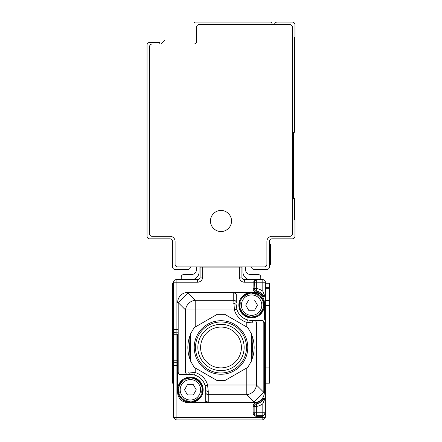 <?xml version="1.0" encoding="UTF-8"?>
<svg xmlns="http://www.w3.org/2000/svg" width="442" height="442" viewBox="0 0 442 442"><rect width="100%" height="100%" fill="white"/><g stroke="black" fill="none" stroke-linecap="round" stroke-linejoin="round"><path stroke-width="0.66" d="M269.963 244.459L270.471 244.459L270.471 264.349L270.471 263.686L269.963 263.686M274.548 24.653A2.553 2.553 0 0 1 277.101 22.1L292.4 22.1A2.553 2.553 0 0 1 294.952 24.653L294.952 37.399L294.438 37.399L294.438 132.257L293.422 132.257L293.422 198.557L294.438 198.557L294.438 219.978L294.952 219.978L294.952 236.299A2.553 2.553 0 0 1 292.4 238.851L272.001 238.851A2.553 2.553 0 0 0 269.449 241.398L269.963 241.398L269.963 266.902L269.449 266.902A2.553 2.553 0 0 1 266.902 269.449L254.15 269.449A2.553 2.553 0 0 1 251.597 266.902M269.449 241.398L269.449 266.902M289.853 24.653L199.071 24.653A2.553 2.553 0 0 0 196.519 27.2L196.519 41.482A2.553 2.553 0 0 1 193.972 44.029L152.147 44.029A2.553 2.553 0 0 0 149.6 46.581L149.6 233.752A2.553 2.553 0 0 0 152.147 236.299L169.999 236.299A5.1 5.1 0 0 1 175.098 241.398L175.098 264.349A2.553 2.553 0 0 0 177.651 266.902L264.349 266.902A2.553 2.553 0 0 0 266.902 264.349L266.902 241.398A5.1 5.1 0 0 1 272.001 236.299L289.853 236.299A2.553 2.553 0 0 0 292.4 233.752L292.4 27.2A2.553 2.553 0 0 0 289.853 24.653M160.822 44.029L164.899 39.951L193.972 39.951L193.972 23.63A1.53 1.53 0 0 1 195.502 22.1L270.471 22.1A1.53 1.53 0 0 1 272.001 23.63L272.001 24.653M226.055 211.751A10.542 10.542 0 0 0 211.751 215.945A10.542 10.542 0 0 0 215.945 230.249A10.542 10.542 0 0 0 230.249 226.055A10.542 10.542 0 0 0 226.055 211.751M190.403 266.902A2.553 2.553 0 0 1 187.85 269.449L175.098 269.449A2.553 2.553 0 0 1 172.551 266.902L172.551 241.398A2.553 2.553 0 0 0 169.999 238.851L149.6 238.851A2.553 2.553 0 0 1 147.048 236.299L147.048 45.051A2.553 2.553 0 0 1 149.6 42.498L159.8 42.498L159.8 44.029M265.371 417.347L265.371 412.762L262.819 416.331L262.819 417.347L265.371 417.347L262.819 419.9L262.819 417.347L173.568 417.347L176.12 419.9L173.568 417.347L173.568 282.2A2.553 2.553 0 0 1 176.12 279.648L176.12 282.2L173.568 282.2A2.553 2.553 0 0 1 176.12 279.648L197.541 279.648L197.541 282.2A5.1 5.1 0 0 0 202.64 277.101L202.64 267.918L241.912 267.918L241.912 277.101A2.553 2.553 0 0 0 244.459 279.648A2.553 2.553 0 0 1 241.912 277.101L239.36 277.101A5.1 5.1 0 0 0 244.459 282.2L244.459 279.648L262.819 279.648A2.553 2.553 0 0 1 265.371 282.2L256.703 282.2L256.703 288.549L254.15 288.549A2.553 2.553 0 0 0 256.244 291.057L256.244 291.057A11.73 11.73 0 0 1 263.824 295.969L264.349 294.952L265.371 294.952L265.371 282.2A2.553 2.553 0 0 0 262.819 279.648L262.819 291.256L264.349 294.952M254.912 280.377A2.553 2.553 0 0 0 254.62 280.129A2.553 2.553 0 0 1 254.912 280.377A2.553 2.553 0 0 0 254.62 280.129M255.034 280.272L254.388 281.118M254.388 281.129L254.15 288.549A2.553 2.553 0 0 0 256.244 291.057L256.703 288.549A14.282 14.282 0 0 1 262.819 291.256M256.703 279.648L253.128 282.2L256.703 282.2L256.703 279.648A2.553 2.553 0 0 0 254.15 282.2A2.553 2.553 0 0 1 256.703 279.648L256.222 279.692M199.071 266.902L199.071 272.001A7.652 7.652 0 0 1 191.419 279.648M196.519 266.902L196.519 269.449A5.1 5.1 0 0 1 191.419 274.548L183.773 274.548A2.553 2.553 0 0 0 181.22 277.101L181.22 279.648M242.929 266.902L242.929 272.001A7.652 7.652 0 0 0 250.581 279.648M245.481 266.902L245.481 269.449A5.1 5.1 0 0 0 250.581 274.548L258.227 274.548A2.553 2.553 0 0 1 260.78 277.101L260.78 279.648M263.913 397.971A1.022 0.436 -90 0 0 264.349 398.988L265.371 400.01L263.913 397.971L263.145 397.971L262.819 398.645L263.145 397.971L263.813 398.988A11.73 11.73 0 0 1 256.244 403.9A2.553 2.553 0 0 0 254.15 406.408L254.15 412.762L253.128 412.762A3.569 3.569 0 0 0 256.703 416.331L262.819 416.331L262.819 412.762L256.703 412.762L256.703 406.408L256.244 403.9A2.553 2.553 0 0 0 254.15 406.408L254.15 412.762A2.553 2.553 0 0 0 256.703 415.309L262.819 415.309A2.553 2.553 0 0 0 265.371 412.762L265.371 294.952L264.349 295.969A1.022 1.022 0 0 0 265.371 294.952L263.913 296.991L264.349 295.969A1.022 1.022 0 0 0 265.371 294.952L265.371 294.98M177.651 334.218L177.651 389.811A12.752 12.752 0 0 0 190.403 402.563L187.85 402.563A10.199 10.199 0 0 1 177.651 392.358L177.651 389.811L177.651 392.358M187.85 292.924L233.752 292.924L233.752 300.273L195.204 300.273L195.204 309.952L185.524 309.952A10.199 9.227 -45 0 1 195.204 300.273L187.85 292.924L187.85 292.4A10.199 10.199 0 0 0 177.651 302.599A10.199 10.199 0 0 1 187.165 292.422A10.199 10.199 0 0 0 177.651 302.599L178.176 302.599L187.85 292.924A10.199 1.63 -93.1 0 0 187.297 292.416A10.199 10.199 0 0 0 187.165 292.422A10.199 10.199 0 0 1 187.85 292.4L251.597 292.4A12.752 12.752 0 0 0 238.851 305.151A12.752 12.752 0 0 0 251.597 317.897A12.752 12.752 0 0 0 264.349 305.151L264.349 302.599A10.199 10.199 0 0 0 254.15 292.4M202.64 277.101L200.088 277.101L200.088 267.918L202.64 267.918L202.64 266.902M200.088 277.101A2.553 2.553 0 0 1 197.541 279.648A2.553 2.553 0 0 0 200.088 277.101M197.541 282.2L176.12 282.2L176.12 329.633L173.568 329.633L173.568 334.732L176.12 334.732L176.12 360.23L177.651 360.23M176.12 362.783L176.12 360.23L173.568 360.23A2.553 2.553 0 0 0 176.12 362.783A2.553 2.553 0 0 1 173.568 360.23L173.568 365.33L176.12 365.33L176.12 362.783L177.651 362.783M265.371 300.56L269.449 300.56L269.449 287.3L265.371 287.3M265.371 283.223L269.449 283.223L269.449 288.322L265.371 288.322M269.449 300.56L269.449 383.181L265.371 383.181M263.813 295.969L263.145 296.991L262.819 296.311L263.647 295.715M262.819 415.309A2.553 2.553 0 0 0 265.371 412.762L262.819 412.762L262.819 403.706L264.349 400.01L265.371 400.01A1.022 1.022 0 0 0 264.349 398.988L264.399 398.993M241.697 266.902A2.553 2.553 0 0 1 241.912 267.918A2.553 2.553 0 0 0 241.697 266.902M200.303 266.902A2.553 2.553 0 0 0 200.088 267.918A2.553 2.553 0 0 1 200.303 266.902M173.568 283.223L172.551 283.223L172.551 288.322L173.568 288.322M173.568 383.181L172.551 383.181L173.568 383.181L172.551 383.181L172.551 287.3L173.568 287.3M173.568 417.347L176.12 419.9L176.12 365.33L177.651 365.33M205.701 391.546L205.701 399.618A2.553 2.42 0 0 0 208.248 402.038L254.15 402.038A10.199 1.63 86.9 0 0 254.702 402.546A10.199 10.199 0 0 0 264.349 392.358L264.349 323.003A2.553 2.553 0 0 0 261.802 320.45L251.597 320.45L261.802 320.45A2.553 2.553 0 0 1 264.349 323.003A2.553 2.553 0 0 0 261.802 320.45M263.647 399.248L262.819 398.645L262.819 397.734A10.199 10.199 0 0 1 254.15 402.563L205.701 402.563L205.701 399.502M177.651 389.811L178.938 389.209L177.717 388.479L179.065 388.015L177.927 387.159L179.314 386.838L178.275 385.872L179.69 385.7L178.75 384.623L180.176 384.601L179.358 383.435L180.778 383.562L180.087 382.313L181.48 382.59L180.927 381.28L182.286 381.695L181.866 380.335L183.176 380.893L182.905 379.496L184.148 380.186L184.027 378.766L185.192 379.584L185.215 378.164L186.286 379.098L186.458 377.683L187.43 378.728L187.751 377.341L188.607 378.474L189.065 377.131L189.8 378.352L190.403 377.059A12.752 12.752 0 0 0 177.651 389.811L178.938 390.413L177.717 391.142L179.065 391.606L177.927 392.463L179.314 392.778L178.275 393.75L179.69 393.921L178.75 394.993L180.176 395.021L179.358 396.187L180.778 396.06L180.087 397.303L181.48 397.032L180.927 398.341L182.286 397.922L181.866 399.286L183.176 398.728L182.905 400.126L184.148 399.435L184.027 400.85L185.192 400.032L185.215 401.458L186.286 400.524L186.458 401.938L187.43 400.894L187.751 402.281L188.607 401.143L189.065 402.491L189.8 401.27L190.403 402.563A12.752 12.752 0 0 0 203.149 389.811A12.752 12.752 0 0 0 190.403 377.059L190.999 378.352L191.734 377.131L192.193 378.474L193.049 377.341L193.369 378.728L194.342 377.683L194.513 379.098L195.585 378.164L195.607 379.584L196.773 378.766L196.651 380.186L197.894 379.496L197.624 380.893L198.933 380.335L198.513 381.695L199.872 381.28L199.32 382.59L200.718 382.313L200.022 383.562L201.442 383.435L200.624 384.601L202.049 384.623L201.116 385.7L202.524 385.872L201.486 386.838L202.872 387.159L201.734 388.015L203.082 388.479L201.861 389.209L203.149 389.811L201.861 390.413L203.082 391.142L201.734 391.606L202.872 392.463L201.486 392.778L202.524 393.75L201.116 393.921L202.049 394.993L200.624 395.021L201.442 396.187L200.022 396.06L200.718 397.303L199.32 397.032L199.872 398.341L198.513 397.922L198.933 399.286L197.624 398.728L197.894 400.126L196.651 399.435L196.773 400.85L195.607 400.032L195.585 401.458L194.513 400.524L194.342 401.938L193.369 400.894L193.049 402.281L192.193 401.143L191.734 402.491L190.999 401.27L190.403 402.563L205.701 402.563L205.701 397.225M263.824 398.988L264.349 398.988L264.04 398.988L264.349 400.01M262.819 419.9L176.12 419.9M177.651 332.18L176.12 332.18A2.553 2.553 0 0 0 173.568 334.732A2.553 2.553 0 0 1 176.12 332.18L176.12 329.633L177.651 329.633M180.198 374.512A2.553 2.553 0 0 1 177.651 371.96A2.553 2.553 0 0 0 180.198 374.512L180.59 374.512A2.553 2.42 -90 0 1 178.176 371.96L177.651 371.96A2.553 2.553 0 0 0 180.198 374.512M236.299 302.693L236.299 294.952L236.299 302.693A2.553 2.42 0 0 0 233.752 300.273L234.409 309.952L195.204 309.952L195.204 327.041L217.215 314.328L194.182 327.627L190.403 334.18L190.403 360.777L194.182 367.33L217.215 380.628L224.785 380.628L246.796 367.921L246.796 385.01L256.476 385.01A10.199 9.227 135 0 1 246.796 394.684L246.796 385.01L207.591 385.01L205.138 385.695L205.701 389.811A15.299 15.299 0 0 0 205.58 387.91M194.513 375.076A15.299 15.299 0 0 1 205.138 385.695A15.299 15.299 0 0 0 190.403 374.512L194.513 375.076L195.204 372.617L188.8 371.96L178.176 371.96L178.176 302.599L185.524 309.952L185.524 371.96A2.553 2.42 -90 0 0 187.944 374.512L190.403 374.512A2.553 1.602 -90 0 1 188.8 371.96M190.403 402.563L187.85 402.563M251.597 292.4L252.2 293.692L252.935 292.471L253.393 293.814L254.249 292.681L254.57 294.068L255.542 293.024L255.714 294.438L256.785 293.505L256.808 294.924L257.973 294.107L257.852 295.527L259.095 294.836L258.824 296.234L260.134 295.676L259.714 297.035L261.073 296.621L260.52 297.93L261.913 297.654L261.222 298.902L262.642 298.775L261.824 299.941L263.25 299.963L262.31 301.035L263.725 301.212L262.686 302.179L264.073 302.499L262.935 303.356L264.283 303.82L263.062 304.549L264.349 305.151A12.752 12.752 0 0 0 251.597 292.4L251.001 293.692L250.266 292.471L249.807 293.814L248.951 292.681L248.631 294.068L247.658 293.024L247.487 294.438L246.415 293.505L246.393 294.924L245.227 294.107L245.349 295.527L244.106 294.836L244.376 296.234L243.067 295.676L243.487 297.035L242.128 296.621L242.68 297.93L241.282 297.654L241.978 298.902L240.558 298.775L241.376 299.941L239.951 299.963L240.884 301.035L239.476 301.212L240.514 302.179L239.128 302.499L240.266 303.356L238.918 303.82L240.139 304.549L238.851 305.151L240.139 305.748L238.918 306.483L240.266 306.947L239.128 307.803L240.514 308.118L239.476 309.091L240.884 309.262L239.951 310.334L241.376 310.361L240.558 311.527L241.978 311.4L241.282 312.643L242.68 312.372L242.128 313.682L243.487 313.262L243.067 314.627L244.376 314.069L244.106 315.466L245.349 314.776L245.227 316.19L246.393 315.373L246.415 316.798L247.487 315.864L247.658 317.279L248.631 316.234L248.951 317.621L249.807 316.483L250.266 317.831L251.001 316.61L251.597 317.897L252.2 316.61L252.935 317.831L253.393 316.483L254.249 317.621L254.57 316.234L255.542 317.279L255.714 315.864L256.785 316.798L256.808 315.373L257.973 316.19L257.852 314.776L259.095 315.466L258.824 314.069L260.134 314.627L259.714 313.262L261.073 313.682L260.52 312.372L261.913 312.643L261.222 311.4L262.642 311.527L261.824 310.361L263.25 310.334L262.31 309.262L263.725 309.091L262.686 308.118L264.073 307.803L262.935 306.947L264.283 306.483L263.062 305.748L264.349 305.151L264.349 319.428M233.752 303.549A2.553 1.602 0 0 1 236.299 305.151A15.299 15.299 0 0 0 236.42 307.052M249.697 320.334A15.299 15.299 0 0 0 251.597 320.45L247.487 319.886L246.796 322.34L253.2 323.003L251.597 320.45M264.349 380.628L264.349 383.181M254.15 402.563A10.199 10.199 0 0 0 264.349 392.358L263.824 392.358L254.15 402.038L254.15 402.563M187.944 374.512L180.59 374.512M217.215 380.628L195.204 367.921L195.204 372.617A17.851 17.851 0 0 1 207.591 385.01L208.248 391.413A2.553 1.602 0 0 1 205.701 389.811L205.701 399.618M233.752 292.4A2.553 2.553 0 0 1 236.299 294.952A2.553 2.553 0 0 0 233.752 292.4L233.752 292.924A2.553 2.42 0 0 1 236.299 295.344M236.299 305.151L236.862 309.267A15.299 15.299 0 0 0 247.487 319.886A15.299 15.299 0 0 1 236.862 309.267L234.409 309.952A17.851 17.851 0 0 0 246.796 322.34L246.796 327.041L224.785 314.328L217.215 314.328M190.403 334.821L189.828 336.196L189.828 358.76L190.403 360.136M208.248 402.563A2.553 2.553 0 0 1 205.701 400.01A2.553 2.553 0 0 0 208.248 402.563L208.248 394.684A2.553 2.42 180 0 1 205.701 392.264M189.828 336.196A33.15 33.15 0 0 0 189.828 358.76M251.597 360.136L252.172 358.76L252.172 336.196L251.597 334.821M224.785 380.628L247.818 367.33L251.597 360.777L251.597 334.18L247.818 327.627L224.785 314.328M190.403 339.511L190.403 355.445A31.62 31.62 0 0 1 190.403 339.511M251.597 339.511L251.597 355.445A31.62 31.62 0 0 0 251.597 339.511M252.172 358.76A33.15 33.15 0 0 0 252.172 336.196M243.868 361.412A26.774 26.774 0 0 1 207.071 370.346A26.774 26.774 0 0 1 198.132 333.55A26.774 26.774 0 0 1 234.929 324.616A26.774 26.774 0 0 1 243.868 361.412M246.708 296.201A10.199 10.199 0 0 1 260.553 300.262A10.199 10.199 0 0 1 256.493 314.102A10.199 10.199 0 0 1 242.647 310.041A10.199 10.199 0 0 1 246.708 296.201M243.083 334.732A25.498 25.498 0 0 0 208.248 325.395A25.498 25.498 0 0 0 198.917 360.23A25.498 25.498 0 0 0 233.752 369.562A25.498 25.498 0 0 0 243.083 334.732M254.57 310.251L248.631 310.251L245.735 305.151L248.631 300.052L254.57 300.052L257.465 305.151L254.57 310.251M241.045 335.909A23.144 23.144 0 0 0 209.425 327.434A23.144 23.144 0 0 0 200.955 359.053A23.144 23.144 0 0 0 232.575 367.523A23.144 23.144 0 0 0 241.045 335.909M221.53 327.086A20.398 20.398 0 0 0 200.607 346.948A20.398 20.398 0 0 0 220.47 367.871A20.398 20.398 0 0 0 241.393 348.009A20.398 20.398 0 0 0 221.53 327.086M195.292 398.761A10.199 10.199 0 0 1 181.447 394.7A10.199 10.199 0 0 1 185.507 380.86A10.199 10.199 0 0 1 199.353 384.921A10.199 10.199 0 0 1 195.292 398.761M193.369 394.91L187.43 394.91L184.535 389.811L187.43 384.711L193.369 384.711L196.265 389.811L193.369 394.91M269.963 245.835L270.471 245.835M269.449 243.951L269.963 243.951M269.449 264.349L270.471 264.349M262.819 297.228L262.819 296.311A10.707 10.707 0 0 0 256.062 292.063A3.569 3.569 0 0 1 253.128 288.549L253.128 282.2L244.459 282.2M239.36 277.101L239.36 266.902M265.371 367.882L269.449 367.882M269.449 305.466L265.371 305.466M263.145 296.991L263.913 296.991M265.371 400.01L265.371 400.01A1.022 1.022 0 0 0 264.349 398.988M253.128 288.549L254.15 288.549M256.062 292.063L256.244 291.057M172.551 367.882L173.568 367.882M172.551 305.466L173.568 305.466M172.551 300.56L173.568 300.56M253.128 412.762L253.128 406.408A3.569 3.569 0 0 1 256.062 402.9A10.707 10.707 0 0 0 262.819 398.645M253.128 406.408L256.703 406.408A14.282 14.282 0 0 0 262.819 403.706M176.12 332.18L176.12 334.732L177.651 334.732M256.703 415.309L256.703 412.762L254.15 412.762A2.553 2.553 0 0 0 256.703 415.309L256.703 416.331M256.244 403.9L256.062 402.9M253.2 323.003L256.476 323.003L256.476 385.01L263.824 392.358L263.824 323.003L264.349 323.003M208.248 391.413L208.248 394.684L246.796 394.684L254.15 402.038M261.41 320.45A2.553 2.42 90 0 1 263.824 323.003L256.476 323.003A2.553 2.42 -90 0 0 254.056 320.45M254.774 280.526L255.531 279.935M265.371 412.762L265.327 413.237M265.084 413.927L264.493 414.684"/></g></svg>
